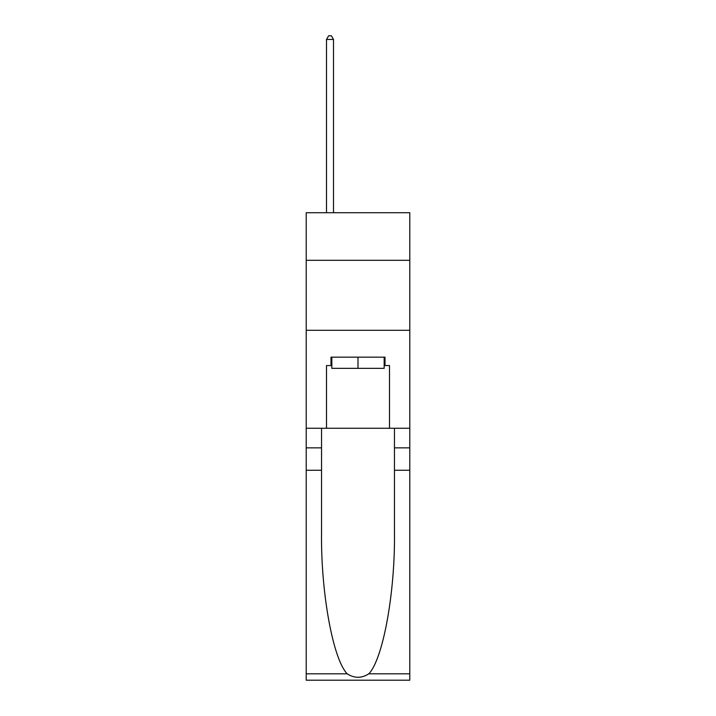 <?xml version="1.0" encoding="UTF-8"?>
<svg xmlns="http://www.w3.org/2000/svg" width="716" height="716" viewBox="0 0 716 716"><rect width="100%" height="100%" fill="white"/><g stroke="black" fill="none" stroke-linecap="round" stroke-linejoin="round"><path stroke-width="1.07" d="M409.785 260.302L409.785 212.715L306.215 212.715L306.215 260.302L409.785 260.302L409.785 428.266L389.495 428.266L389.495 365.554L385.011 365.554L385.011 357.159L330.989 357.159L330.989 365.554L331.83 365.554M306.215 470.251L321.538 470.251L321.538 532.668C320.795 592.329 332.895 658.98 347.171 673.81C354.384 678.419 361.607 678.419 368.83 673.81L409.785 673.81L409.785 680.2L306.215 680.2L306.215 260.302M384.17 357.159L384.17 368.355L331.83 368.355L331.83 357.159M358 357.159L358 368.355M368.83 673.81C383.105 658.98 395.205 592.329 394.462 532.668L394.462 428.266M394.462 470.251L409.785 470.251L409.785 428.266M321.538 428.266L321.538 470.251M409.785 673.81L409.785 470.251M306.215 428.266L326.505 428.266L326.505 365.554L330.989 365.554M306.215 330.291L409.785 330.291M326.505 428.266L389.495 428.266M384.17 365.554L385.011 365.554M333.504 212.715L333.504 39.443L326.505 39.443L326.505 212.715M326.505 39.443L328.608 35.8L331.41 35.8L333.504 39.443M394.462 447.858L409.785 447.858M321.538 447.858L306.215 447.858M306.215 673.81L347.171 673.81"/></g></svg>
